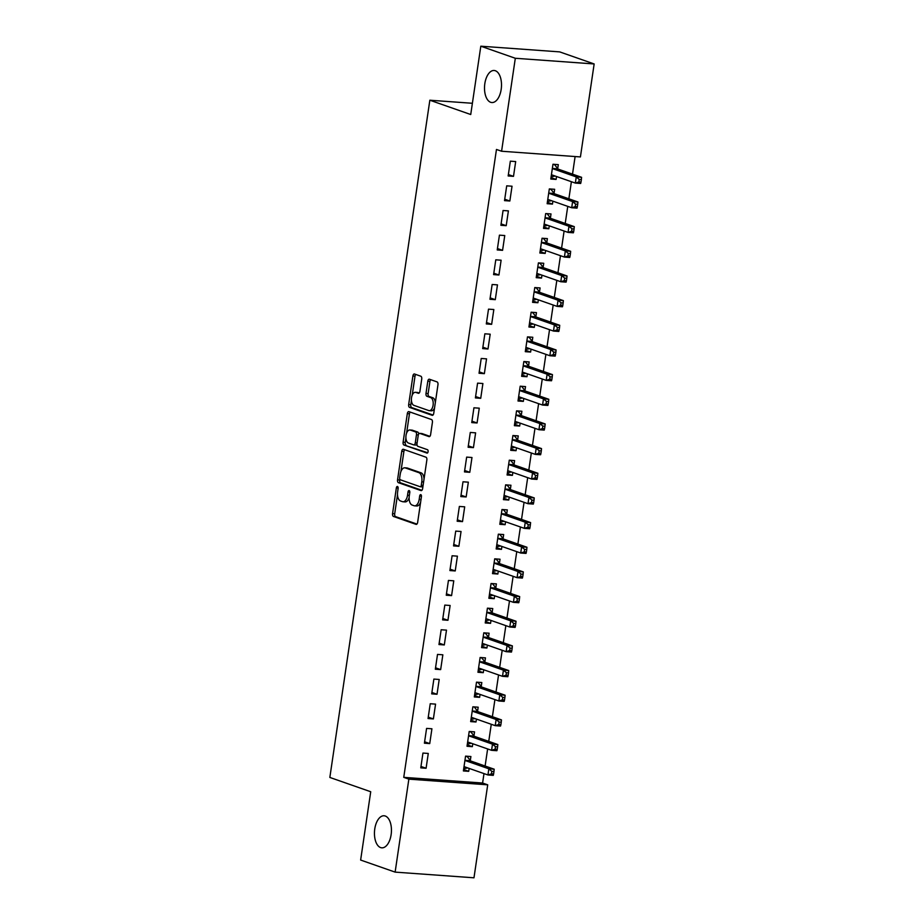 <?xml version="1.0" encoding="UTF-8"?>
<svg xmlns="http://www.w3.org/2000/svg" width="924" height="924" viewBox="0 0 924 924"><rect width="100%" height="100%" fill="white"/><g stroke="black" fill="none" stroke-linecap="round" stroke-linejoin="round"><path stroke-width="1.39" d="M397.493 486.498A1.721 0.901 -85.9 0 0 397.366 486.463A1.721 0.901 -85.9 0 0 396.361 487.884L392.561 513.605A2.46 1.294 -85.9 0 0 393.462 516.458L416.031 524.358A2.46 1.294 -85.9 0 0 416.216 524.393A2.46 1.294 -85.9 0 0 417.648 522.372L421.436 496.65A1.721 0.901 -85.9 0 0 420.813 494.652A1.721 0.901 -85.9 0 0 420.686 494.629A1.721 0.901 -85.9 0 0 419.681 496.038L419.196 499.364A7.889 4.146 -85.9 0 1 414.61 505.832A7.889 4.146 -85.9 0 1 414.033 505.717L412.162 505.058A7.889 4.146 -85.9 0 1 409.286 495.899L409.782 492.573A1.721 0.901 -85.9 0 0 409.147 490.575A1.721 0.901 -85.9 0 0 409.032 490.552A1.721 0.901 -85.9 0 0 408.027 491.961L407.53 495.287A7.889 4.146 -85.9 0 1 402.956 501.755A7.889 4.146 -85.9 0 1 402.379 501.628L400.496 500.97A7.889 4.146 -85.9 0 1 397.632 491.822L398.117 488.496A1.721 0.901 -85.9 0 0 397.493 486.498M490.667 102.298A16.066 8.443 -85.9 0 0 491.845 102.541A16.066 8.443 -85.9 0 0 501.328 88.254A16.066 8.443 -85.9 0 0 495.333 70.732A16.066 8.443 -85.9 0 0 494.155 70.478A16.066 8.443 -85.9 0 0 484.684 84.777A16.066 8.443 -85.9 0 0 490.667 102.298M380.619 847.585A16.066 8.443 -85.9 0 0 381.797 847.828A16.066 8.443 -85.9 0 0 391.268 833.54A16.066 8.443 -85.9 0 0 385.273 816.019A16.066 8.443 -85.9 0 0 384.107 815.776A16.066 8.443 -85.9 0 0 374.624 830.064A16.066 8.443 -85.9 0 0 380.619 847.585M421.725 379.071A2.46 1.294 -85.9 0 0 420.836 376.218L414.495 374.001A2.46 1.294 -85.9 0 0 414.322 373.966A2.46 1.294 -85.9 0 0 412.889 375.987L408.674 404.55A2.46 1.294 -85.9 0 0 409.563 407.403L432.132 415.303A2.46 1.294 -85.9 0 0 432.317 415.338A2.46 1.294 -85.9 0 0 433.749 413.317L437.964 384.754A2.46 1.294 -85.9 0 0 437.064 381.901L429.417 379.221A2.46 1.294 -85.9 0 0 429.244 379.187A2.46 1.294 -85.9 0 0 427.812 381.208L425.999 393.428A2.46 1.294 -85.9 0 0 426.9 396.281L430.688 397.609A6.595 3.465 -85.9 0 1 433.148 404.804A6.595 3.465 -85.9 0 1 429.267 410.66A6.595 3.465 -85.9 0 1 428.782 410.568L413.917 405.37A6.595 3.465 -85.9 0 1 411.469 398.175A6.595 3.465 -85.9 0 1 415.35 392.319A6.595 3.465 -85.9 0 1 415.835 392.411L418.306 393.278A2.46 1.294 -85.9 0 0 418.491 393.324A2.46 1.294 -85.9 0 0 419.923 391.302L421.725 379.071M501.582 151.236L515.315 58.27L594.155 63.952L580.422 156.93L501.582 151.236L496.465 149.457L403.753 777.35L408.858 779.14L487.71 784.822L473.977 877.8L395.126 872.117L408.858 779.14M395.126 872.117L360.637 860.048L370.72 791.741L329.845 777.442L429.845 100.219L470.732 114.518L480.815 46.2L515.315 58.27M403.384 449.283A2.46 1.294 -85.9 0 0 403.199 449.249A2.46 1.294 -85.9 0 0 401.767 451.27L397.551 479.833A2.46 1.294 -85.9 0 0 398.452 482.698L421.021 490.586A2.46 1.294 -85.9 0 0 421.194 490.621A2.46 1.294 -85.9 0 0 422.626 488.6L426.853 460.037A2.46 1.294 -85.9 0 0 425.952 457.184L403.384 449.283M403.107 442.192L407.322 413.629A2.46 1.294 -85.9 0 1 408.755 411.607A2.46 1.294 -85.9 0 1 408.939 411.642L431.508 419.542A2.46 1.294 -85.9 0 1 432.409 422.395L430.607 434.627A2.46 1.294 -85.9 0 1 429.175 436.648A2.46 1.294 -85.9 0 1 428.99 436.602L419.831 433.402A2.46 1.294 -85.9 0 0 419.658 433.368A2.46 1.294 -85.9 0 0 418.226 435.389L417.024 443.497A2.46 1.294 -85.9 0 0 417.925 446.35L427.454 449.688A1.721 0.901 -85.9 0 1 428.101 451.57A1.721 0.901 -85.9 0 1 427.084 453.107A1.721 0.901 -85.9 0 1 426.957 453.072L404.007 445.045A2.46 1.294 -85.9 0 1 403.107 442.192L405.243 442.342L405.913 437.814M472.383 103.28L429.845 100.219M504.527 200.635L509.852 201.016L512.035 186.221L506.71 185.84L504.527 200.635M554.065 193.278L554.654 189.293L549.33 188.912L547.147 203.707L552.471 204.088L552.899 201.178M497.239 249.954L502.575 250.335L504.758 235.539L499.434 235.158L497.239 249.954M546.789 242.608L547.378 238.611L542.042 238.23L539.859 253.026L545.195 253.407L545.622 250.508M489.963 299.284L495.287 299.665L497.47 284.869L492.146 284.488L489.963 299.284M539.5 291.926L540.09 287.942L534.765 287.56L532.582 302.356L537.907 302.737L538.334 299.826M482.674 348.602L487.999 348.983L490.194 334.188L484.857 333.807L482.674 348.602M532.212 341.256L532.802 337.26L527.477 336.879L525.294 351.674L530.619 352.056L531.046 349.156M475.398 397.932L480.723 398.313L482.906 383.518L477.581 383.137L475.398 397.932M524.936 390.575L525.525 386.59L520.2 386.209L518.006 401.004L523.342 401.386L523.769 398.475M468.11 447.251L473.434 447.632L475.617 432.836L470.293 432.455L468.11 447.251M517.648 439.905L518.237 435.909L512.912 435.527L510.729 450.323L516.054 450.704L516.481 447.805M460.822 496.581L466.158 496.962L468.341 482.166L463.005 481.785L460.822 496.581M510.371 489.223L510.96 485.239L505.624 484.857L503.441 499.653L508.766 500.034L509.205 497.124M453.545 545.899L458.87 546.28L461.053 531.485L455.728 531.104L453.545 545.899M503.083 538.553L503.672 534.557L498.348 534.176L496.165 548.971L501.489 549.353L501.917 546.454M446.257 595.229L451.582 595.61L453.776 580.815L448.44 580.434L446.257 595.229M495.795 587.872L496.384 583.887L491.06 583.506L488.877 598.302L494.201 598.683L494.629 595.772M438.969 644.548L444.305 644.94L446.488 630.133L441.164 629.752L438.969 644.548M488.519 637.202L489.108 633.206L483.783 632.824L481.589 647.62L486.925 648.001L487.352 645.102M431.693 693.878L437.017 694.259L439.2 679.463L433.876 679.082L431.693 693.878M481.231 686.52L481.82 682.536L476.495 682.155L474.312 696.95L479.637 697.331L480.064 694.421M424.405 743.196L429.729 743.589L431.924 728.782L426.588 728.401L424.405 743.196M473.954 735.851L474.543 731.854L469.207 731.473L467.024 746.269L472.349 746.661L472.788 743.751M403.753 777.35L482.594 783.032L483.991 773.596M485.112 766.031L487.629 748.937M488.75 741.371L491.268 724.277M492.388 716.701L494.918 699.618M496.026 692.041L498.556 674.947M499.676 667.382L502.194 650.288M503.314 642.723L505.844 625.629M506.953 618.052L509.482 600.97M510.602 593.393L513.12 576.299M514.241 568.734L516.759 551.64M517.879 544.074L520.408 526.98M521.529 519.404L524.047 502.321M525.167 494.744L527.685 477.65M528.805 470.085L531.335 452.991M532.455 445.426L534.973 428.332M536.093 420.755L538.611 403.673M539.731 396.096L542.261 379.002M543.37 371.436L545.899 354.342M547.02 346.777L549.537 329.683M550.658 322.106L553.187 305.024M554.296 297.447L556.826 280.353M557.946 272.788L560.464 255.694M561.584 248.129L564.102 231.035M565.222 223.458L567.752 206.375M568.872 198.799L571.39 181.705M572.51 174.139L575.109 156.537M470.304 760.51L470.894 756.525L465.569 756.132L463.386 770.939L468.711 771.321L469.138 768.41M420.767 767.867L426.091 768.248L428.274 753.453L422.949 753.06L420.767 767.867M477.593 711.191L478.182 707.195L472.857 706.814L470.663 721.609L475.999 721.99L476.426 719.08M428.055 718.537L433.379 718.918L435.562 704.123L430.238 703.741L428.055 718.537M484.869 661.861L485.458 657.876L480.133 657.484L477.951 672.279L483.275 672.672L483.714 669.761M435.331 669.219L440.656 669.6L442.85 654.804L437.514 654.411L435.331 669.219M492.157 612.543L492.746 608.546L487.422 608.165L485.239 622.961L490.563 623.342L490.991 620.431M442.619 619.889L447.944 620.27L450.127 605.474L444.802 605.093L442.619 619.889M499.445 563.213L500.034 559.228L494.698 558.835L492.515 573.631L497.851 574.023L498.279 571.113M449.896 570.558L455.232 570.951L457.415 556.156L452.09 555.763L449.896 570.558M506.722 513.894L507.311 509.898L501.986 509.517L499.803 524.312L505.128 524.693L505.555 521.783M457.184 521.24L462.508 521.621L464.691 506.826L459.367 506.444L457.184 521.24M514.01 464.564L514.599 460.579L509.274 460.187L507.091 474.982L512.416 475.375L512.843 472.464M464.472 471.91L469.796 472.303L471.979 457.507L466.655 457.114L464.472 471.91M521.298 415.246L521.887 411.249L516.551 410.868L514.368 425.664L519.692 426.045L520.131 423.134M471.748 422.591L477.073 422.973L479.267 408.177L473.931 407.796L471.748 422.591M528.574 365.916L529.163 361.931L523.839 361.538L521.656 376.334L526.98 376.726L527.408 373.816M479.036 373.261L484.361 373.654L486.544 358.858L481.219 358.466L479.036 373.261M535.862 316.597L536.451 312.601L531.127 312.22L528.932 327.015L534.268 327.396L534.696 324.486M486.313 323.943L491.649 324.324L493.832 309.528L488.507 309.147L486.313 323.943M543.139 267.267L543.728 263.282L538.403 262.89L536.22 277.685L541.545 278.078L541.972 275.167M493.601 274.613L498.925 275.005L501.12 260.21L495.784 259.817L493.601 274.613M550.427 217.948L551.016 213.952L545.691 213.571L543.508 228.367L548.833 228.748L549.26 225.837M500.889 225.294L506.213 225.675L508.396 210.88L503.072 210.499L500.889 225.294M557.715 168.618L558.304 164.634L552.968 164.241L550.785 179.037L556.109 179.429L556.548 176.519M508.165 175.964L513.501 176.357L515.684 161.561L510.348 161.169L508.165 175.964M480.815 46.2L559.667 51.883L594.155 63.952M482.594 783.032L487.71 784.822M468.711 771.321L463.594 769.53M426.091 768.248L420.974 766.458M472.349 746.661L467.232 744.86M429.729 743.589L424.613 741.787M475.999 721.99L470.87 720.2M433.379 718.918L428.262 717.128M479.637 697.331L474.52 695.541M437.017 694.259L431.901 692.469M483.275 672.672L478.158 670.882M440.656 669.6L435.539 667.809M486.925 648.001L481.797 646.211M444.305 644.94L439.177 643.139M490.563 623.342L485.447 621.552M447.944 620.27L442.827 618.479M494.201 598.683L489.085 596.892M451.582 595.61L446.465 593.82M497.851 574.023L492.723 572.233M455.232 570.951L450.103 569.161M501.489 549.353L496.373 547.562M458.87 546.28L453.753 544.49M505.128 524.693L500.011 522.903M462.508 521.621L457.392 519.831M508.766 500.034L503.649 498.244M466.158 496.962L461.03 495.172M512.416 475.375L507.299 473.585M469.796 472.303L464.68 470.512M516.054 450.704L510.937 448.914M473.434 447.632L468.318 445.842M519.692 426.045L514.576 424.255M477.073 422.973L471.956 421.182M523.342 401.386L518.214 399.595M480.723 398.313L475.606 396.523M526.98 376.726L521.864 374.936M484.361 373.654L479.244 371.864M530.619 352.056L525.502 350.265M487.999 348.983L482.882 347.193M534.268 327.396L529.14 325.606M491.649 324.324L486.521 322.534M537.907 302.737L532.79 300.947M495.287 299.665L490.17 297.874M541.545 278.078L536.428 276.288M498.925 275.005L493.809 273.215M545.195 253.407L540.066 251.617M502.575 250.335L497.447 248.544M548.833 228.748L543.716 226.958M506.213 225.675L501.097 223.885M552.471 204.088L547.355 202.298M509.852 201.016L504.735 199.226M556.109 179.429L550.993 177.639M513.501 176.357L508.373 174.567M402.956 501.755L405.082 501.905A7.889 4.146 -85.9 0 0 409.136 497.713M414.61 505.832L416.747 505.982A7.889 4.146 -85.9 0 0 420.605 502.321M397.493 494.825L394.698 513.756A2.46 1.294 -85.9 0 0 395.588 516.62L416.92 524.07M399.803 479.152L399.688 479.983A2.46 1.294 -85.9 0 0 400.577 482.848L421.91 490.309M404.62 449.722A2.46 1.294 -85.9 0 0 403.904 451.42L400.935 471.471M399.699 477.789A1.721 0.901 -85.9 0 0 400.323 479.787L420.143 486.717A1.721 0.901 -85.9 0 0 420.27 486.74A1.721 0.901 -85.9 0 0 421.263 485.331L421.783 481.82A7.889 4.146 -85.9 0 0 418.918 472.672L405.37 467.937A7.889 4.146 -85.9 0 0 404.793 467.81A7.889 4.146 -85.9 0 0 400.219 474.278L399.699 477.789M420.397 486.729L422.268 486.867A1.721 0.901 -85.9 0 0 422.395 486.89A1.721 0.901 -85.9 0 0 422.915 486.648M424.058 478.967A7.889 4.146 -85.9 0 0 421.044 472.822L418.918 472.672M404.793 467.81L406.93 467.96A7.889 4.146 -85.9 0 1 407.507 468.087L421.044 472.822M406.606 433.113L409.459 413.779L407.322 413.629M410.187 412.081A2.46 1.294 -85.9 0 0 409.459 413.779M429.879 436.324L421.968 433.552A2.46 1.294 -85.9 0 0 421.783 433.518A2.46 1.294 -85.9 0 0 421.598 433.529M427.685 452.737L404.007 445.045M410.337 430.076A6.595 3.465 -85.9 0 0 409.852 429.983A6.595 3.465 -85.9 0 0 405.971 435.839A6.595 3.465 -85.9 0 0 408.42 443.035L413.663 444.86A2.46 1.294 -85.9 0 0 413.837 444.906A2.46 1.294 -85.9 0 0 415.269 442.885L416.47 434.777A2.46 1.294 -85.9 0 0 415.569 431.912L410.337 430.076L412.474 430.238A6.595 3.465 -85.9 0 0 411.988 430.134L409.852 429.983M414.021 444.894L415.788 445.022A2.46 1.294 -85.9 0 0 415.973 445.056A2.46 1.294 -85.9 0 0 416.978 444.329M418.653 434.095A2.46 1.294 -85.9 0 0 417.706 432.062L415.569 431.912M412.474 430.238L417.706 432.062M405.243 442.342A2.46 1.294 -85.9 0 0 406.133 445.206M415.35 392.319L417.486 392.469A6.595 3.465 -85.9 0 1 417.96 392.573L419.196 393M429.267 410.66L431.392 410.822A6.595 3.465 -85.9 0 0 434.534 407.958M435.32 402.668A6.595 3.465 -85.9 0 0 432.825 397.77L430.688 397.609M430.665 379.66A2.46 1.294 -85.9 0 0 429.937 381.358L428.135 393.578A2.46 1.294 -85.9 0 0 429.036 396.442L432.825 397.77M411.423 400.462L410.799 404.7A2.46 1.294 -85.9 0 0 411.7 407.565L433.021 415.015M415.742 374.439A2.46 1.294 -85.9 0 0 415.015 376.137L412.208 395.172M463.709 768.722L467.752 767.925M465.534 756.398L467.163 756.513L466.227 756.179M463.975 766.943L464.183 766.862A2.506 1.317 94.1 0 1 464.506 766.816A2.506 1.317 94.1 0 1 464.691 766.851L487.941 774.982L488.842 768.814L494.178 769.195L470.928 761.064A2.506 1.317 94.1 0 1 470.478 760.729L467.163 756.513M491.834 771.367L491.464 773.827L493.601 773.977L493.959 771.517L491.834 771.367L488.842 768.814L465.592 760.683A2.506 1.317 94.1 0 1 465.142 760.337L464.98 760.129M493.601 773.977L493.266 775.363L487.941 774.982L491.464 773.827M494.178 769.195L493.959 771.517M467.348 744.063L471.39 743.254M469.173 731.727L470.801 731.854L469.866 731.519M467.613 742.284L467.821 742.203A2.506 1.317 94.1 0 1 468.145 742.145A2.506 1.317 94.1 0 1 468.329 742.191L491.58 750.323L492.492 744.155L497.817 744.536L474.566 736.405A2.506 1.317 94.1 0 1 474.116 736.058L470.801 731.854M495.472 746.696L495.114 749.168L497.239 749.318L497.609 746.858L495.472 746.696L492.492 744.155L469.242 736.024A2.506 1.317 94.1 0 1 468.791 735.677L468.618 735.469M497.239 749.318L496.904 750.704L491.58 750.323L495.114 749.168M497.817 744.536L497.609 746.858M470.997 719.403L475.028 718.595M472.811 707.068L473.515 706.86M471.252 717.613L471.471 717.532A2.506 1.317 94.1 0 1 471.783 717.486A2.506 1.317 94.1 0 1 471.968 717.521L495.218 725.663L496.13 719.496L501.455 719.877L478.205 711.746A2.506 1.317 94.1 0 1 477.754 711.399L474.451 707.183M499.122 722.037L498.752 724.508L500.889 724.659L501.247 722.187L499.122 722.037L496.13 719.496L472.88 711.365A2.506 1.317 94.1 0 1 472.43 711.018L472.268 710.799M500.889 724.659L500.542 726.045L495.218 725.663L498.752 724.508M501.455 719.877L501.247 722.187M474.636 694.744L478.678 693.936M476.461 682.409L478.089 682.524L477.154 682.201M474.901 692.954L475.109 692.873A2.506 1.317 94.1 0 1 475.433 692.827A2.506 1.317 94.1 0 1 475.606 692.861L498.868 700.993L499.769 694.825L505.105 695.218L481.854 687.086A2.506 1.317 94.1 0 1 481.404 686.74L478.089 682.524M502.76 697.377L502.39 699.838L504.527 699.999L504.885 697.528L502.76 697.377L499.769 694.825L476.518 686.694A2.506 1.317 94.1 0 1 476.068 686.359L475.906 686.139M504.527 699.999L504.192 701.385L498.868 700.993L502.39 699.838M505.105 695.218L504.885 697.528M478.274 670.073L482.316 669.276M480.099 657.749L481.727 657.865L480.792 657.53M478.54 668.295L478.748 668.214A2.506 1.317 94.1 0 1 479.071 668.168A2.506 1.317 94.1 0 1 479.256 668.202L502.506 676.333L503.418 670.166L508.743 670.547L485.493 662.416A2.506 1.317 94.1 0 1 485.042 662.081L481.727 657.865M506.398 672.718L506.04 675.178L508.165 675.329L508.535 672.868L506.398 672.718L503.418 670.166L480.168 662.034A2.506 1.317 94.1 0 1 479.718 661.688L479.544 661.48M508.165 675.329L507.83 676.715L502.506 676.333L506.04 675.178M508.743 670.547L508.535 672.868M481.924 645.414L485.955 644.606M483.737 633.079L485.377 633.206L484.43 632.871M482.178 643.635L482.386 643.554A2.506 1.317 94.1 0 1 482.709 643.497A2.506 1.317 94.1 0 1 482.894 643.543L506.144 651.674L507.057 645.506L512.381 645.888L489.131 637.756A2.506 1.317 94.1 0 1 488.681 637.41L485.377 633.206M510.036 648.047L509.678 650.519L511.804 650.669L512.173 648.209L510.036 648.047L507.057 645.506L483.806 637.375A2.506 1.317 94.1 0 1 483.356 637.029L483.194 636.821M511.804 650.669L511.469 652.055L506.144 651.674L509.678 650.519M512.381 645.888L512.173 648.209M485.562 620.755L489.593 619.946M487.387 608.419L489.015 608.535L488.08 608.211M485.828 618.965L486.036 618.884A2.506 1.317 94.1 0 1 486.347 618.837A2.506 1.317 94.1 0 1 486.532 618.872L509.782 627.015L510.695 620.847L516.019 621.228L492.769 613.097A2.506 1.317 94.1 0 1 492.319 612.751L489.015 608.535M513.686 623.388L513.317 625.86L515.453 626.01L515.811 623.538L513.686 623.388L510.695 620.847L487.445 612.716A2.506 1.317 94.1 0 1 486.994 612.369L486.833 612.15M515.453 626.01L515.118 627.396L509.782 627.015L513.317 625.86M516.019 621.228L515.811 623.538M489.2 596.084L493.243 595.287M491.025 583.76L492.654 583.876L491.718 583.552M489.466 594.305L489.674 594.224A2.506 1.317 94.1 0 1 489.997 594.178A2.506 1.317 94.1 0 1 490.182 594.213L513.432 602.344L514.345 596.176L519.669 596.569L496.419 588.438A2.506 1.317 94.1 0 1 495.969 588.091L492.654 583.876M517.324 598.729L516.966 601.189L519.092 601.351L519.461 598.879L517.324 598.729L514.345 596.176L491.094 588.045A2.506 1.317 94.1 0 1 490.632 587.699L490.471 587.491M519.092 601.351L518.757 602.737L513.432 602.344L516.966 601.189M519.669 596.569L519.461 598.879M492.85 571.425L496.881 570.628M494.663 559.101L496.292 559.216L495.356 558.881M493.104 569.646L493.312 569.565A2.506 1.317 94.1 0 1 493.635 569.519A2.506 1.317 94.1 0 1 493.82 569.554L517.07 577.685L517.983 571.517L523.307 571.898L500.057 563.767A2.506 1.317 94.1 0 1 499.607 563.421L496.292 559.216M520.963 574.07L520.605 576.53L522.73 576.68L523.1 574.22L520.963 574.07L517.983 571.517L494.733 563.386A2.506 1.317 94.1 0 1 494.282 563.039L494.109 562.832M522.73 576.68L522.395 578.066L517.07 577.685L520.605 576.53M523.307 571.898L523.1 574.22M496.488 546.765L500.519 545.957M498.302 534.43L499.942 534.557L499.006 534.222M496.754 544.987L496.962 544.906A2.506 1.317 94.1 0 1 497.274 544.848A2.506 1.317 94.1 0 1 497.459 544.894L520.709 553.026L521.621 546.858L526.946 547.239L503.696 539.108A2.506 1.317 94.1 0 1 503.245 538.761L499.942 534.557M524.613 549.399L524.243 551.871L526.38 552.021L526.738 549.561L524.613 549.399L521.621 546.858L498.371 538.727A2.506 1.317 94.1 0 1 497.921 538.38L497.759 538.172M526.38 552.021L526.045 553.407L520.709 553.026L524.243 551.871M526.946 547.239L526.738 549.561M500.127 522.106L504.169 521.298M501.951 509.771L503.58 509.886L502.644 509.563M500.392 520.316L500.6 520.235A2.506 1.317 94.1 0 1 500.923 520.189A2.506 1.317 94.1 0 1 501.108 520.224L524.358 528.355L525.259 522.199L530.595 522.58L507.345 514.449A2.506 1.317 94.1 0 1 506.895 514.102L503.58 509.886M528.251 524.74L527.881 527.211L530.018 527.361L530.376 524.89L528.251 524.74L525.259 522.199L502.009 514.067A2.506 1.317 94.1 0 1 501.559 513.721L501.397 513.501M530.018 527.361L529.683 528.747L524.358 528.355L527.881 527.211M530.595 522.58L530.376 524.89M503.765 497.435L507.807 496.638M505.59 485.112L507.218 485.227L506.283 484.904M504.03 495.657L504.238 495.576A2.506 1.317 94.1 0 1 504.562 495.53A2.506 1.317 94.1 0 1 504.747 495.564L527.997 503.696L528.909 497.528L534.234 497.921L510.984 489.789A2.506 1.317 94.1 0 1 510.533 489.443L507.218 485.227M531.889 500.08L531.531 502.541L533.656 502.702L534.026 500.231L531.889 500.08L528.909 497.528L505.659 489.397A2.506 1.317 94.1 0 1 505.209 489.05L505.035 488.842M533.656 502.702L533.321 504.077L527.997 503.696L531.531 502.541M534.234 497.921L534.026 500.231M507.415 472.776L511.446 471.979M509.228 460.452L510.868 460.568L509.933 460.233M507.68 470.997L507.888 470.917A2.506 1.317 94.1 0 1 508.2 470.87A2.506 1.317 94.1 0 1 508.385 470.905L531.635 479.036L532.547 472.869L537.872 473.25L514.622 465.118A2.506 1.317 94.1 0 1 514.171 464.772L510.868 460.568M535.539 475.421L535.169 477.881L537.306 478.031L537.664 475.571L535.539 475.421L532.547 472.869L509.297 464.737A2.506 1.317 94.1 0 1 508.847 464.391L508.685 464.183M537.306 478.031L536.971 479.417L531.635 479.036L535.169 477.881M537.872 473.25L537.664 475.571M511.053 448.117L515.095 447.308M512.878 435.782L514.506 435.909L513.571 435.574M511.318 446.338L511.526 446.257A2.506 1.317 94.1 0 1 511.85 446.2A2.506 1.317 94.1 0 1 512.035 446.246L535.285 454.377L536.186 448.209L541.522 448.59L518.272 440.459A2.506 1.317 94.1 0 1 517.821 440.113L514.506 435.909M539.177 450.75L538.808 453.222L540.944 453.372L541.302 450.912L539.177 450.75L536.186 448.209L512.936 440.078A2.506 1.317 94.1 0 1 512.485 439.732L512.323 439.524M540.944 453.372L540.609 454.758L535.285 454.377L538.808 453.222M541.522 448.59L541.302 450.912M514.691 423.458L518.734 422.649M516.516 411.122L518.145 411.238L517.209 410.914M514.957 421.667L515.165 421.587A2.506 1.317 94.1 0 1 515.488 421.54A2.506 1.317 94.1 0 1 515.673 421.575L538.923 429.706L539.835 423.55L545.16 423.931L521.91 415.8A2.506 1.317 94.1 0 1 521.459 415.454L518.145 411.238M542.815 426.091L542.457 428.563L544.582 428.713L544.952 426.241L542.815 426.091L539.835 423.55L516.585 415.419A2.506 1.317 94.1 0 1 516.135 415.072L515.962 414.853M544.582 428.713L544.248 430.099L538.923 429.706L542.457 428.563M545.16 423.931L544.952 426.241M518.341 398.787L522.372 397.99M520.154 386.463L520.859 386.255M518.595 397.008L518.814 396.927A2.506 1.317 94.1 0 1 519.126 396.881A2.506 1.317 94.1 0 1 519.311 396.916L542.561 405.047L543.474 398.879L548.798 399.272L525.548 391.141A2.506 1.317 94.1 0 1 525.098 390.794L521.794 386.579M546.465 401.432L546.096 403.892L548.221 404.054L548.59 401.582L546.465 401.432L543.474 398.879L520.224 390.748A2.506 1.317 94.1 0 1 519.773 390.402L519.611 390.194M548.221 404.054L547.886 405.428L542.561 405.047L546.096 403.892M548.798 399.272L548.59 401.582M521.979 374.128L526.022 373.331M523.804 361.804L525.433 361.919L524.497 361.584M522.245 372.349L522.453 372.268A2.506 1.317 94.1 0 1 522.776 372.222A2.506 1.317 94.1 0 1 522.949 372.257L546.199 380.388L547.112 374.22L552.448 374.601L529.198 366.47A2.506 1.317 94.1 0 1 528.747 366.123L525.433 361.919M550.103 376.773L549.734 379.233L551.871 379.383L552.229 376.923L550.103 376.773L547.112 374.22L523.862 366.089A2.506 1.317 94.1 0 1 523.411 365.742L523.25 365.534M551.871 379.383L551.536 380.769L546.199 380.388L549.734 379.233M552.448 374.601L552.229 376.923M525.617 349.468L529.66 348.66M527.442 337.133L529.071 337.248L528.135 336.925M525.883 347.69L526.091 347.609A2.506 1.317 94.1 0 1 526.414 347.551A2.506 1.317 94.1 0 1 526.599 347.597L549.849 355.728L550.762 349.561L556.086 349.942L532.836 341.811A2.506 1.317 94.1 0 1 532.386 341.464L529.071 337.248M553.742 352.102L553.384 354.573L555.509 354.724L555.878 352.263L553.742 352.102L550.762 349.561L527.512 341.43A2.506 1.317 94.1 0 1 527.061 341.083L526.888 340.875M555.509 354.724L555.174 356.11L549.849 355.728L553.384 354.573M556.086 349.942L555.878 352.263M529.267 324.809L533.298 324.001M531.081 312.474L532.721 312.589L531.774 312.266M529.521 323.019L529.729 322.938A2.506 1.317 94.1 0 1 530.053 322.892A2.506 1.317 94.1 0 1 530.237 322.926L553.488 331.058L554.4 324.901L559.725 325.283L536.474 317.151A2.506 1.317 94.1 0 1 536.024 316.805L532.721 312.589M557.38 327.442L557.022 329.914L559.147 330.064L559.517 327.593L557.38 327.442L554.4 324.901L531.15 316.77A2.506 1.317 94.1 0 1 530.699 316.424L530.538 316.204M559.147 330.064L558.812 331.45L553.488 331.058L557.022 329.914M559.725 325.283L559.517 327.593M532.905 300.138L536.936 299.341M534.73 287.814L536.359 287.93L535.423 287.607M533.171 298.36L533.379 298.279A2.506 1.317 94.1 0 1 533.691 298.233A2.506 1.317 94.1 0 1 533.876 298.267L557.126 306.398L558.038 300.231L563.363 300.623L540.113 292.492A2.506 1.317 94.1 0 1 539.662 292.146L536.359 287.93M561.03 302.783L560.66 305.243L562.797 305.405L563.155 302.933L561.03 302.783L558.038 300.231L534.788 292.1A2.506 1.317 94.1 0 1 534.338 291.753L534.176 291.545M562.797 305.405L562.462 306.78L557.126 306.398L560.66 305.243M563.363 300.623L563.155 302.933M536.544 275.479L540.586 274.682M538.369 263.155L539.997 263.271L539.062 262.936M536.809 273.7L537.017 273.62A2.506 1.317 94.1 0 1 537.341 273.573A2.506 1.317 94.1 0 1 537.525 273.608L560.776 281.739L561.688 275.571L567.013 275.953L543.762 267.821A2.506 1.317 94.1 0 1 543.312 267.475L539.997 263.271M564.668 278.124L564.31 280.584L566.435 280.734L566.805 278.274L564.668 278.124L561.688 275.571L538.438 267.44A2.506 1.317 94.1 0 1 537.976 267.094L537.814 266.886M566.435 280.734L566.1 282.12L560.776 281.739L564.31 280.584M567.013 275.953L566.805 278.274M540.193 250.82L544.224 250.011M542.007 238.484L543.635 238.6L542.7 238.277M540.448 249.041L540.656 248.96A2.506 1.317 94.1 0 1 540.979 248.903A2.506 1.317 94.1 0 1 541.164 248.949L564.414 257.08L565.326 250.912L570.651 251.293L547.401 243.162A2.506 1.317 94.1 0 1 546.95 242.816L543.635 238.6M568.306 253.453L567.948 255.925L570.073 256.075L570.443 253.615L568.306 253.453L565.326 250.912L542.076 242.781A2.506 1.317 94.1 0 1 541.626 242.435L541.452 242.227M570.073 256.075L569.738 257.461L564.414 257.08L567.948 255.925M570.651 251.293L570.443 253.615M543.832 226.161L547.863 225.352M545.645 213.825L546.35 213.617M544.097 224.37L544.305 224.289A2.506 1.317 94.1 0 1 544.617 224.243A2.506 1.317 94.1 0 1 544.802 224.278L568.052 232.409L568.965 226.253L574.289 226.634L551.039 218.503A2.506 1.317 94.1 0 1 550.588 218.156L547.285 213.941M571.956 228.794L571.586 231.266L573.723 231.416L574.081 228.944L571.956 228.794L568.965 226.253L545.714 218.122A2.506 1.317 94.1 0 1 545.264 217.775L545.102 217.556M573.723 231.416L573.388 232.802L568.052 232.409L571.586 231.266M574.289 226.634L574.081 228.944M547.47 201.49L551.513 200.693M549.295 189.166L550.923 189.281L549.988 188.958M547.736 199.711L547.944 199.63A2.506 1.317 94.1 0 1 548.267 199.584A2.506 1.317 94.1 0 1 548.452 199.619L571.702 207.75L572.603 201.582L577.939 201.975L554.689 193.844A2.506 1.317 94.1 0 1 554.238 193.497L550.923 189.281M575.594 204.135L575.225 206.595L577.361 206.757L577.719 204.285L575.594 204.135L572.603 201.582L549.353 193.451A2.506 1.317 94.1 0 1 548.902 193.104L548.74 192.897M577.361 206.757L577.026 208.131L571.702 207.75L575.225 206.595M577.939 201.975L577.719 204.285M551.108 176.831L555.151 176.034M552.933 164.507L554.562 164.622L553.626 164.287M551.374 175.052L551.582 174.971A2.506 1.317 94.1 0 1 551.905 174.925A2.506 1.317 94.1 0 1 552.09 174.959L575.34 183.091L576.253 176.923L581.577 177.304L558.327 169.173A2.506 1.317 94.1 0 1 557.877 168.826L554.562 164.622M579.232 179.475L578.874 181.936L581 182.086L581.369 179.626L579.232 179.475L576.253 176.923L553.002 168.792A2.506 1.317 94.1 0 1 552.552 168.445L552.379 168.237M581 182.086L580.665 183.472L575.34 183.091L578.874 181.936M581.577 177.304L581.369 179.626M398.152 488.011L396.361 487.884M421.471 496.165L419.681 496.038M409.817 492.088L408.027 491.961M409.355 495.426L407.53 495.287M421.021 499.503L419.196 499.364M395.588 516.62L393.462 516.458M394.698 513.756L392.561 513.605M400.577 482.848L398.452 482.698M399.688 479.983L397.551 479.833M403.904 451.42L401.767 451.27M423.1 485.458L421.263 485.331M423.608 481.947L421.783 481.82M407.507 468.087L405.37 467.937M421.968 433.552L419.831 433.402M417.094 443.012L415.269 442.885M418.318 434.904L416.47 434.777M417.96 392.573L415.835 392.411M429.036 396.442L426.9 396.281M428.135 393.578L425.999 393.428M429.937 381.358L427.812 381.208M411.7 407.565L409.563 407.403M410.799 404.7L408.674 404.55M415.015 376.137L412.889 375.987M464.853 766.908L464.183 766.862M470.928 761.064L465.592 760.683M470.478 760.729L465.142 760.337M468.503 742.249L467.821 742.203M474.566 736.405L469.242 736.024M474.116 736.058L468.791 735.677M472.141 717.59L471.471 717.532M478.205 711.746L472.88 711.365M477.754 711.399L472.43 711.018M475.779 692.919L475.109 692.873M481.854 687.086L476.518 686.694M481.404 686.74L476.068 686.359M479.429 668.26L478.748 668.214M485.493 662.416L480.168 662.034M485.042 662.081L479.718 661.688M483.067 643.601L482.386 643.554M489.131 637.756L483.806 637.375M488.681 637.41L483.356 637.029M486.705 618.941L486.036 618.884M492.769 613.097L487.445 612.716M492.319 612.751L486.994 612.369M490.355 594.271L489.674 594.224M496.419 588.438L491.094 588.045M495.969 588.091L490.632 587.699M493.993 569.611L493.312 569.565M500.057 563.767L494.733 563.386M499.607 563.421L494.282 563.039M497.632 544.952L496.962 544.906M503.696 539.108L498.371 538.727M503.245 538.761L497.921 538.38M501.27 520.293L500.6 520.235M507.345 514.449L502.009 514.067M506.895 514.102L501.559 513.721M504.92 495.622L504.238 495.576M510.984 489.789L505.659 489.397M510.533 489.443L505.209 489.05M508.558 470.963L507.888 470.917M514.622 465.118L509.297 464.737M514.171 464.772L508.847 464.391M512.196 446.304L511.526 446.257M518.272 440.459L512.936 440.078M517.821 440.113L512.485 439.732M515.846 421.644L515.165 421.587M521.91 415.8L516.585 415.419M521.459 415.454L516.135 415.072M519.484 396.974L518.814 396.927M525.548 391.141L520.224 390.748M525.098 390.794L519.773 390.402M523.123 372.314L522.453 372.268M529.198 366.47L523.862 366.089M528.747 366.123L523.411 365.742M526.772 347.655L526.091 347.609M532.836 341.811L527.512 341.43M532.386 341.464L527.061 341.083M530.411 322.996L529.729 322.938M536.474 317.151L531.15 316.77M536.024 316.805L530.699 316.424M534.049 298.325L533.379 298.279M540.113 292.492L534.788 292.1M539.662 292.146L534.338 291.753M537.699 273.666L537.017 273.62M543.762 267.821L538.438 267.44M543.312 267.475L537.976 267.094M541.337 249.006L540.656 248.96M547.401 243.162L542.076 242.781M546.95 242.816L541.626 242.435M544.975 224.347L544.305 224.289M551.039 218.503L545.714 218.122M550.588 218.156L545.264 217.775M548.613 199.676L547.944 199.63M554.689 193.844L549.353 193.451M554.238 193.497L548.902 193.104M552.263 175.017L551.582 174.971M558.327 169.173L553.002 168.792M557.877 168.826L552.552 168.445M422.395 486.89L420.27 486.74M421.783 433.518L419.658 433.368M415.973 445.056L413.837 444.906"/></g></svg>
